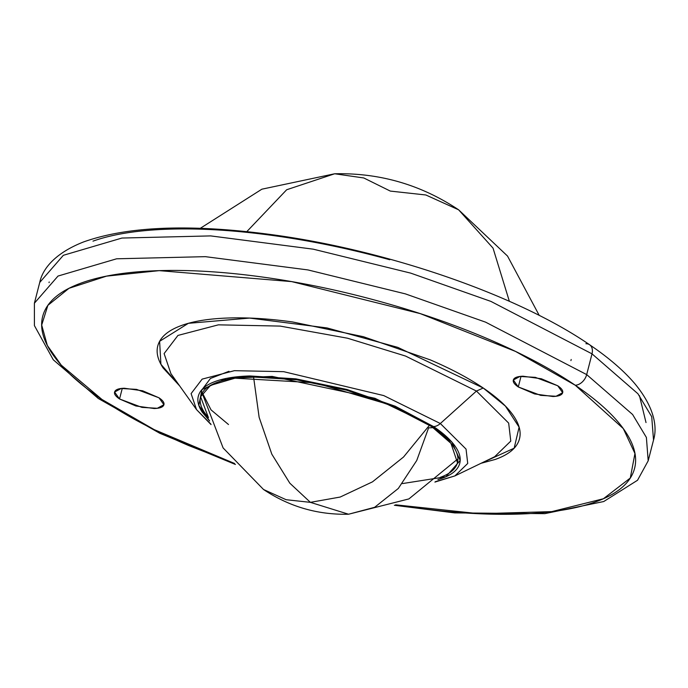 <?xml version="1.0" encoding="UTF-8"?>
<svg xmlns="http://www.w3.org/2000/svg" width="688" height="688" viewBox="0 0 688 688"><rect width="100%" height="100%" fill="white"/><g stroke="black" fill="none" stroke-linecap="round" stroke-linejoin="round"><path stroke-width="1.03" d="M433.208 427.652L428.615 427.841L416.747 460.478L398.309 488.471L374.633 507.305L348.558 514.228L310.391 502.352L340.199 497.046L372.483 481.849L403.555 457.004L429.536 425.175L403.555 457.004L372.483 481.849L340.199 497.046L310.391 502.352L286.131 499.712L263.538 489.503L286.131 499.712L310.391 502.352L348.558 514.228C317.65 514.942 289.304 506.695 263.538 489.503L223.11 447.94L202.392 393.742M253.545 376.843L259.135 417.324L271.82 454.175L289.82 483.182L310.391 502.352L289.82 483.182L271.82 454.175L259.135 417.324L253.545 376.843M521.014 376.336L518.288 386.957L513.343 380.025L519.956 376.456L535.324 377.351L557.727 385.762C561.855 388.565 563.455 391.016 562.526 393.115C561.589 395.204 558.407 396.34 552.954 396.503L534.636 393.949L518.288 386.957C514.16 384.153 512.56 381.702 513.489 379.604C514.426 377.514 517.608 376.379 523.052 376.216L541.379 378.77L557.727 385.762L562.672 392.693L556.059 396.262L540.691 395.368L518.288 386.957L521.014 376.336M122.266 388.367L119.54 398.98L114.595 392.057L121.2 388.488L136.577 389.382L158.971 397.793C163.108 400.588 164.699 403.039 163.77 405.137C162.841 407.236 159.65 408.362 154.207 408.526L135.889 405.98L119.54 398.98C115.412 396.176 113.812 393.725 114.741 391.635C115.67 389.537 118.861 388.402 124.304 388.238L142.631 390.793L158.971 397.793L163.916 404.716L157.311 408.285L141.934 407.391L119.54 398.98L122.266 388.367M585.909 343.733A11.318 7.972 124.2 0 1 589.693 344.808A11.318 7.972 124.2 0 1 592.007 353.847L637.939 393.76L651.717 416.704L653.523 440.045L651.717 416.704L637.939 393.76L592.007 353.847L586.683 374.599L632.616 414.511L646.393 437.456L648.191 460.797L646.393 437.456L632.616 414.511L586.683 374.599A11.318 7.972 124.2 0 1 575.254 385.237L623.294 428.59L634.947 453.495L630.303 478.031L603.402 498.748L551.759 511.623L479.209 513.738L395.566 504.811L413.832 507.563C451.93 512.87 486.665 515.045 518.038 514.099C549.42 513.153 575.048 509.154 594.939 502.102C614.823 495.05 627.447 485.487 632.814 473.404C638.172 461.321 635.867 447.639 625.899 432.365C615.923 417.091 599.042 401.379 575.254 385.237C551.458 369.095 522.57 353.744 488.583 339.193C454.596 324.641 418.098 311.999 379.088 301.249C340.078 290.508 301.525 282.484 263.427 277.178C225.337 271.872 190.602 269.696 159.22 270.642C127.848 271.588 102.211 275.587 82.328 282.639C62.445 289.691 49.82 299.263 44.453 311.346C39.087 323.429 41.392 337.103 51.368 352.385C61.335 367.659 78.217 383.362 102.013 399.504A11.318 7.972 124.2 0 1 98.229 398.429A11.318 7.972 124.2 0 1 95.976 395.316M234.574 463.48L154.155 429.604L102.013 399.504C125.801 415.647 154.688 430.998 188.675 445.549L234.591 463.506M646.015 422.57L639.453 395.652M49.201 281.968L49.029 282.622L49.201 281.968M228.966 371.296L210.433 378.469L202.642 388.866M202.332 392.771L211.035 409.867L228.493 424.522M208.438 417.65L200.621 396.752L210.511 385.392L235.021 378.176L315.078 382.829L389.417 404.682L431.72 426.629C442.049 433.629 449.376 440.449 453.702 447.08C458.027 453.71 459.025 459.644 456.703 464.89C454.372 470.128 448.894 474.281 440.268 477.343M435.375 481.695L454.871 475.924L467.728 463.463L466.051 449.092L440.337 423.524A11.318 7.972 124.2 0 1 433.552 426.577L451.973 442.221L460.177 460.453L445.901 476.75L402.403 483.587M210.82 424.04L196.519 409.592L191.101 393.613L202.143 379.122L234.41 370.677L283.688 371.675L383.766 395.591L440.337 423.524L466.051 449.092L467.728 463.463L454.871 475.924L494.655 456.729L510.771 441.111L508.664 423.103L476.449 391.059L440.337 423.524L476.449 391.059L405.55 356.057L347.483 338.204L280.136 326.086L218.38 324.839L177.951 335.426L164.114 353.58L170.899 373.601L164.114 353.58L177.951 335.426L218.38 324.839L280.136 326.086L347.483 338.204L405.55 356.057L476.449 391.059L483.234 388.015L476.449 391.059L508.664 423.103L510.771 441.111L494.655 456.729M179.645 385.891L160.915 364.287L159.616 341.325L188.349 323.326L249.572 318.08L327.024 327.935L397.81 347.371L483.234 388.015C497.777 397.879 508.088 407.477 514.185 416.808C520.274 426.147 521.685 434.506 518.408 441.894C515.131 449.273 507.417 455.121 495.265 459.429L481.015 463.308M179.688 385.942L163.082 367.934C156.984 358.594 155.574 350.235 158.859 342.856C162.136 335.469 169.85 329.621 182.002 325.312C194.154 321.004 209.814 318.561 228.992 317.985C248.17 317.4 269.395 318.733 292.675 321.975L363.35 336.69L430.267 359.876C451.036 368.768 468.691 378.151 483.234 388.015L505.405 406.083L519.105 427.145L514.168 448.189L481.075 463.282M209.625 420.936L198.832 405.344L201.954 389.614L226.601 378.374L272.164 376.405L374.908 398.283L433.552 426.577A11.318 7.972 -55.8 0 0 440.337 423.524L383.766 395.591L283.688 371.675L234.41 370.677L202.143 379.122L191.101 393.613L196.519 409.592L170.899 373.601M437.912 479.562L442.246 478.194C451.027 475.081 456.608 470.85 458.973 465.518C461.347 460.177 460.332 454.132 455.92 447.389C451.517 440.638 444.061 433.707 433.552 426.577L395.273 406.238L346.907 389.477L295.823 378.847L249.796 375.958C235.941 376.379 224.615 378.142 215.834 381.255C207.054 384.368 201.472 388.6 199.107 393.932C196.734 399.272 197.757 405.318 202.16 412.06L209.634 420.97M208.447 417.668L204.379 412.37C200.053 405.739 199.056 399.805 201.386 394.559C203.708 389.322 209.186 385.168 217.821 382.107C226.447 379.045 237.566 377.308 251.189 376.904L296.408 379.733L346.597 390.182L394.112 406.651L431.72 426.629L450.941 443.33L457.46 462.697M92.983 241.135C112.866 234.083 138.503 230.084 169.876 229.138C201.257 228.192 235.993 230.368 274.091 235.674C312.18 240.981 350.734 249.004 389.743 259.746M98.229 398.429A11.318 7.972 -55.8 0 0 102.013 399.504L61.241 365.139L47.317 345.445L41.693 325.046L47.876 305.352L68.981 288.324L106.494 276.146L159.22 270.642L291.678 281.607L420.282 313.625L515.553 351.439L575.254 385.237A11.318 7.972 -55.8 0 0 586.683 374.599L485.59 322.156L405.387 293.879L307.94 269.928L205.368 256.658L116.616 258.8L58.024 276.051L34.4 303.202L58.024 276.051L116.616 258.8L205.368 256.658L307.94 269.928L405.387 293.879L485.59 322.156L586.683 374.599L592.007 353.847L490.914 301.404L410.71 273.127L313.264 249.176L210.691 235.907L121.948 238.048L63.356 255.3L39.732 282.45L63.356 255.3L121.948 238.048L210.691 235.907L313.264 249.176L410.71 273.127L490.914 301.404L592.007 353.847A11.318 7.972 -55.8 0 0 589.693 344.808M509.361 301.292L493.029 248.11L458.621 209.814L493.029 248.11L509.361 301.292M334.678 173.772L286.681 189.75L246.794 231.641L286.681 189.75L334.678 173.772L363.771 177.96L390.311 191.083L425.846 194.979L458.621 209.814C421.073 184.762 379.759 172.748 334.678 173.772L261.861 189.191L199.004 229.13M457.142 459.489L408.896 498.92L348.558 514.228M394.353 505.267L454.682 512.904L544.81 513.644L603.729 501.535L637.535 480.258L648.191 460.797L653.523 440.045C657.203 428.125 655.397 408.431 634.637 383.448C623.5 370.436 608.493 357.536 589.599 344.748C517.049 294.722 384.764 249.34 268.939 234.29C189.166 223.824 127.383 226.369 83.601 241.927C53.311 253.829 42.235 270.238 39.732 282.45L34.4 303.202L34.409 325.596L53.286 359.798L98.324 398.498L159.805 433.285L235.416 464.46M434.902 482.082L454.871 475.924M211.053 424.608L196.519 409.592M458.621 209.814L507.52 256.056L539.246 315.439M571.195 359.489L570.911 360.598"/></g></svg>
